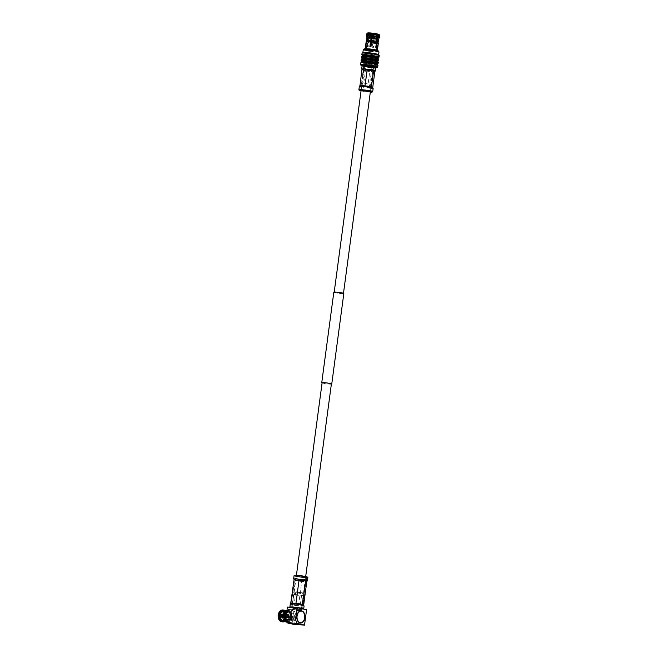 <?xml version="1.0" encoding="UTF-8"?>
<svg xmlns="http://www.w3.org/2000/svg" width="658" height="658" viewBox="0 0 658 658"><rect width="100%" height="100%" fill="white"/><g stroke="black" fill="none" stroke-linecap="round" stroke-linejoin="round"><path stroke-width="0.49" stroke-dasharray="3.29 2.47" d="M341.88 293.567A4.68 0.419 -172.4 0 0 343.46 293.468A4.68 0.419 -172.4 0 0 340.762 292.72A4.68 0.419 -172.4 0 0 335.769 292.127A4.68 0.419 -172.4 0 0 334.19 292.226A4.68 0.419 -172.4 0 0 336.888 292.966A4.68 0.419 -172.4 0 0 341.88 293.567M372.083 67.239A4.68 0.419 -172.4 0 0 373.662 67.141A4.68 0.419 -172.4 0 0 370.964 66.392A4.68 0.419 -172.4 0 0 365.963 65.8A4.68 0.419 -172.4 0 0 364.392 65.899A4.68 0.419 -172.4 0 0 367.09 66.639A4.68 0.419 -172.4 0 0 372.083 67.239M322.091 382.923A5.042 0.444 -172.4 0 0 330.045 384.157A5.042 0.444 -172.4 0 0 331.361 384.165M333.828 292.177A5.042 0.444 -172.4 0 0 336.74 292.983A5.042 0.444 -172.4 0 0 342.119 293.624A5.042 0.444 -172.4 0 0 343.821 293.509M299.604 610.427A4.68 0.419 -172.4 0 0 301.183 610.32A4.68 0.419 -172.4 0 0 298.485 609.579A4.68 0.419 -172.4 0 0 293.493 608.987A4.68 0.419 -172.4 0 0 291.913 609.086A4.68 0.419 -172.4 0 0 294.611 609.826A4.68 0.419 -172.4 0 0 299.604 610.427M322.107 382.759A4.68 0.419 -172.4 0 0 324.805 383.499A4.68 0.419 -172.4 0 0 329.806 384.099A4.68 0.419 -172.4 0 0 331.385 383.992M365.84 62.296C360.271 61.959 367.978 63.777 373.111 64.007C378.671 64.344 370.972 62.526 365.84 62.296L363.964 62.411L364.474 58.57A5.56 0.493 7.6 0 1 366.35 58.447A5.56 0.493 7.6 0 1 372.288 59.154A5.56 0.493 7.6 0 1 375.496 60.034A5.56 0.493 7.6 0 1 373.621 60.158A5.56 0.493 7.6 0 1 367.682 59.45A5.56 0.493 7.6 0 1 364.474 58.57M373.547 60.141A5.453 0.485 7.6 0 1 367.732 59.45A5.453 0.485 7.6 0 1 364.581 58.578A5.453 0.485 7.6 0 1 366.424 58.463A5.453 0.485 7.6 0 1 372.247 59.154A5.453 0.485 7.6 0 1 375.389 60.026A5.453 0.485 7.6 0 1 373.547 60.141M372.798 63.933A5.091 0.452 7.6 0 1 367.567 63.324A5.091 0.452 7.6 0 1 364.442 62.518A5.091 0.452 7.6 0 1 366.144 62.37A5.091 0.452 7.6 0 1 371.786 63.053A5.091 0.452 7.6 0 1 374.492 63.859A5.091 0.452 7.6 0 1 372.798 63.933M373.111 64.007L374.986 63.884L375.496 60.034M365.955 61.959A5.453 0.485 -172.4 0 0 364.121 62.074A5.453 0.485 -172.4 0 0 364.137 62.115A5.453 0.485 -172.4 0 0 367.485 62.979A5.453 0.485 -172.4 0 0 373.086 63.637A5.453 0.485 7.6 0 0 374.896 63.555A5.453 0.485 7.6 0 0 374.92 63.513A5.453 0.485 7.6 0 0 371.778 62.65A5.453 0.485 7.6 0 0 365.955 61.959M373.571 37.901L371.786 37.596L373.571 37.901M371.754 40.607L373.53 40.919L371.754 40.607M373.152 70.801A6.967 0.617 -172.4 0 0 373.489 70.817L372.79 70.776A6.967 0.617 -172.4 0 0 373.152 70.801M362.089 69.756L366.144 70.974L365.938 69.954A6.967 0.617 -172.4 0 0 366.827 70.093L365.938 69.954A6.967 0.617 -172.4 0 1 365.206 69.822L365.206 69.822A6.967 0.617 -172.4 0 1 363.405 69.452A6.967 0.617 -172.4 0 1 362.377 69.172L362.336 69.139A1.086 1.053 -59.6 0 0 361.933 69.008A6.967 0.617 -172.4 0 0 362.377 69.172M359.745 85.976L359.367 86.724A6.967 0.617 -172.4 0 0 359.548 86.831A6.967 0.617 -172.4 0 0 361.028 87.275A6.967 0.617 -172.4 0 0 363.561 87.769A6.967 0.617 -172.4 0 0 364.45 87.917L367.633 87.835L370.413 88.6A6.967 0.617 -172.4 0 0 370.775 88.616A6.967 0.617 -172.4 0 0 371.112 88.633L372.889 88.271A1.086 1.053 -59.6 0 1 372.477 88.131L372.436 88.098A1.086 1.053 -59.6 0 0 372.477 88.131L373.045 88.46M375.068 71.294L369.878 71.015L365.206 69.822M375.882 67.799A6.967 0.617 7.6 0 1 373.53 67.947A6.967 0.617 7.6 0 1 366.087 67.058A6.967 0.617 7.6 0 1 362.073 65.956M370.1 40.22C375.142 40.771 376.713 41.141 374.821 41.331C369.78 40.771 368.2 40.401 370.1 40.22L368.883 40.294L369.738 33.871L370.956 33.797C375.998 34.348 377.569 34.718 375.677 34.907C370.635 34.356 369.064 33.986 370.956 33.797M375.677 34.907L376.894 34.833L376.039 41.248L374.821 41.331M371.786 33.805L369.204 33.797L376.031 34.989L377.429 34.899L372.543 33.887M371.244 37.843L368.299 37.827L375.726 39.118L376.919 38.822M376.746 38.764L372.148 37.942M369.508 40.08C364.993 39.809 371.244 41.281 375.405 41.47C379.929 41.742 373.67 40.27 369.508 40.08L367.986 40.179L369.204 33.797M375.405 41.47L376.935 41.372L377.429 34.899M369.113 39.99C373.818 40.196 380.924 41.873 375.8 41.561C371.096 41.347 363.989 39.677 369.113 39.99L367.386 40.097L366.226 48.824L367.937 48.708C365.938 48.569 365.774 48.766 367.46 49.292L376.392 50.181L378.44 34.858A5.141 0.461 7.6 0 1 378.432 34.874A5.141 0.461 7.6 0 1 378.317 34.932L376.236 47.993L377.174 48.141L377.774 43.601A6.136 0.543 7.6 0 1 376.22 43.584A6.136 0.543 7.6 0 1 373.917 43.395L373.316 47.935L372.264 47.82L372.864 43.272A6.136 0.543 7.6 0 1 368.011 42.482L367.403 47.022L366.695 46.858L367.304 42.318A6.136 0.543 7.6 0 1 366.128 41.824M376.368 50.172L377.528 41.454L375.8 41.561M374.649 50.288C379.798 50.6 372.683 48.922 367.937 48.708M375.554 67.338A6.605 0.584 7.6 0 1 373.341 67.535A6.605 0.584 7.6 0 1 366.021 66.647A6.605 0.584 7.6 0 1 362.509 65.594M375.882 67.774A7.945 0.707 7.6 0 1 374.213 67.741A7.945 0.707 7.6 0 1 362.073 65.932M377.667 67.017A8.661 0.773 7.6 0 1 374.78 67.141A8.661 0.773 7.6 0 1 365.881 66.096A8.661 0.773 7.6 0 1 360.559 64.731M377.947 65.167A8.661 0.773 7.6 0 1 375.019 65.356A8.661 0.773 7.6 0 1 365.766 64.254A8.661 0.773 7.6 0 1 360.765 62.88M377.042 64.418A7.764 0.691 7.6 0 1 377.116 64.533A7.764 0.691 7.6 0 1 374.501 64.706A7.764 0.691 7.6 0 1 366.21 63.719A7.764 0.691 7.6 0 1 361.736 62.485A7.764 0.691 7.6 0 1 361.834 62.387M377.24 63.604A7.764 0.691 7.6 0 1 377.133 63.694A7.764 0.691 7.6 0 1 374.624 63.768A7.764 0.691 7.6 0 1 366.884 62.88A7.764 0.691 7.6 0 1 361.933 61.671A7.764 0.691 7.6 0 1 361.859 61.548M378.087 63.316A8.661 0.773 7.6 0 1 375.282 63.398A8.661 0.773 7.6 0 1 366.646 62.395A8.661 0.773 7.6 0 1 361.119 61.046M378.35 62.14A8.661 0.773 7.6 0 1 375.422 62.329A8.661 0.773 7.6 0 1 366.169 61.227A8.661 0.773 7.6 0 1 361.176 59.845M377.445 61.391A7.764 0.691 7.6 0 1 377.519 61.507A7.764 0.691 7.6 0 1 374.904 61.671A7.764 0.691 7.6 0 1 366.613 60.684A7.764 0.691 7.6 0 1 362.139 59.45A7.764 0.691 7.6 0 1 362.245 59.36M377.651 60.577A7.764 0.691 7.6 0 1 377.544 60.668A7.764 0.691 7.6 0 1 375.027 60.742A7.764 0.691 7.6 0 1 367.287 59.845A7.764 0.691 7.6 0 1 362.336 58.636A7.764 0.691 7.6 0 1 362.262 58.521M378.49 60.281A8.661 0.773 7.6 0 1 375.685 60.363A8.661 0.773 7.6 0 1 367.049 59.368A8.661 0.773 7.6 0 1 361.522 58.019M378.753 59.113A8.661 0.773 7.6 0 1 375.833 59.294A8.661 0.773 7.6 0 1 366.572 58.192A8.661 0.773 7.6 0 1 361.579 56.818M377.848 58.356A7.764 0.691 7.6 0 1 377.931 58.48A7.764 0.691 7.6 0 1 375.307 58.644A7.764 0.691 7.6 0 1 367.016 57.657A7.764 0.691 7.6 0 1 362.542 56.423A7.764 0.691 7.6 0 1 362.648 56.333M378.054 57.542A7.764 0.691 7.6 0 1 377.947 57.641A7.764 0.691 7.6 0 1 375.43 57.715A7.764 0.691 7.6 0 1 367.69 56.818A7.764 0.691 7.6 0 1 362.739 55.609A7.764 0.691 7.6 0 1 362.665 55.494M378.893 57.254A8.661 0.773 7.6 0 1 376.088 57.336A8.661 0.773 7.6 0 1 367.452 56.341A8.661 0.773 7.6 0 1 361.925 54.992M379.23 55.543A8.661 0.773 7.6 0 1 376.302 55.733A8.661 0.773 7.6 0 1 367.049 54.63A8.661 0.773 7.6 0 1 362.056 53.257M378.589 54.672A7.945 0.707 7.6 0 1 378.605 54.737A7.945 0.707 7.6 0 1 375.932 54.91A7.945 0.707 7.6 0 1 367.444 53.898A7.945 0.707 7.6 0 1 362.862 52.64L362.871 52.607M378.975 51.974L367.814 51.135L363.232 49.876M376.179 52.122L367.888 51.135L363.413 49.901L374.32 50.724L378.794 51.949L376.179 52.122M378.794 51.949L378.819 51.776A7.764 0.691 7.6 0 1 376.203 51.941A7.764 0.691 7.6 0 1 367.912 50.954A7.764 0.691 7.6 0 1 363.438 49.72L363.413 49.901M377.947 50.608A6.769 0.6 7.6 0 1 375.685 50.806A6.769 0.6 7.6 0 1 368.184 49.901A6.769 0.6 7.6 0 1 364.581 48.824M375.389 50.74A6.317 0.559 7.6 0 1 368.899 49.975A6.317 0.559 7.6 0 1 365.017 48.988A6.317 0.559 7.6 0 1 367.131 48.791A6.317 0.559 7.6 0 1 374.131 49.646A6.317 0.559 7.6 0 1 377.486 50.65A6.317 0.559 7.6 0 1 375.389 50.74M375.249 50.888A6.136 0.543 -172.4 0 0 377.289 50.806A6.136 0.543 -172.4 0 0 377.322 50.756A6.136 0.543 -172.4 0 0 373.777 49.786A6.136 0.543 -172.4 0 0 367.222 49.005A6.136 0.543 -172.4 0 0 365.149 49.136A6.136 0.543 -172.4 0 0 365.174 49.185A6.136 0.543 -172.4 0 0 368.941 50.148A6.136 0.543 -172.4 0 0 375.249 50.888M378.292 43.453A6.136 0.543 7.6 0 1 378.12 43.551L377.174 48.141M377.774 43.601L377.56 43.288A5.864 0.518 7.6 0 1 376.08 43.272A5.864 0.518 7.6 0 1 373.9 43.091L373.917 43.395M377.56 43.288L378.079 39.398L379.321 36.198L378.695 34.734L377.972 34.981L376.236 47.993M377.511 48.092L376.582 47.944M378.046 43.099A5.864 0.518 7.6 0 1 378.062 43.148A5.864 0.518 7.6 0 1 377.898 43.239L378.12 43.551M375.8 47.343L376.516 47.508M369.895 46.43L370.947 46.545M367.304 42.318L367.542 42.054A5.864 0.518 7.6 0 1 366.432 41.594L366.432 41.569M367.403 47.022L366.695 46.858M372.864 43.272L372.847 42.976A5.864 0.518 7.6 0 1 368.25 42.227L368.011 42.482M373.316 47.935L372.264 47.82M378.079 39.398A5.864 0.518 7.6 0 1 374.427 39.2L373.9 43.091M377.972 34.981A5.141 0.461 7.6 0 1 376.705 34.964A5.141 0.461 -172.4 0 1 374.854 34.816L374.945 34.479A5.354 0.477 -172.4 0 0 378.21 34.652M378.695 34.734A5.864 0.518 7.6 0 1 377.223 34.718A5.864 0.518 7.6 0 1 375.044 34.537L374.427 39.2M366.975 46.381L368.71 33.369A5.141 0.461 7.6 0 1 369.977 33.385A5.141 0.461 7.6 0 1 371.819 33.533M371.137 46.66L372.872 33.657A5.141 0.461 7.6 0 1 376.795 34.29L375.06 47.302M375.767 47.466L376.392 42.77M377.018 38.115L377.503 34.463A5.141 0.461 7.6 0 1 378.44 34.858L378.679 34.545A5.354 0.477 7.6 0 1 378.556 34.611L379.666 36.157L378.424 39.348L377.898 43.239M367.542 42.054L368.061 38.164A5.864 0.518 7.6 0 1 366.95 37.728L366.95 37.712M372.847 42.976L373.374 39.085A5.864 0.518 7.6 0 1 368.768 38.328L368.25 42.227M377.708 34.109A5.354 0.477 7.6 0 1 378.679 34.545M376.795 34.29L377.388 33.961M372.872 33.657L372.88 33.27A5.354 0.477 7.6 0 1 377.001 33.945M368.71 33.369L368.562 32.982A5.354 0.477 -172.4 0 1 369.886 32.99A5.354 0.477 7.6 0 1 371.828 33.155M374.854 34.816L373.119 47.82M372.066 47.705L373.802 34.693A5.141 0.461 7.6 0 1 369.878 34.051L368.143 47.063M367.435 46.899L369.171 33.887A5.141 0.461 7.6 0 1 368.241 33.517A5.141 0.461 7.6 0 1 368.241 33.492A5.141 0.461 7.6 0 1 368.365 33.41L366.629 46.422M368.061 38.164L367.863 34.808L369.064 33.525A5.354 0.477 7.6 0 1 368.085 33.13A5.354 0.477 7.6 0 1 368.217 33.023L367.962 32.982M373.374 39.085L373.892 34.364A5.354 0.477 7.6 0 1 369.771 33.69L368.57 34.973L368.768 38.328M368.562 32.982L368.077 32.9M368.677 33.5A5.864 0.518 7.6 0 1 367.6 32.999M373.991 34.422A5.864 0.518 7.6 0 1 369.393 33.673M366.144 70.974L369.763 71.566L367.674 87.251L361.267 86.527L360 85.441M363.405 69.452L361.028 87.275M368.924 59.055L371.046 59.549M371.309 59.549L368.184 59.228L371.309 59.549M371.844 59.582L367.468 59.162L371.844 59.582M372 59.409L367.312 58.965L372 59.409M367.863 58.801L373.209 59.73L367.863 58.801M373.045 63.596L365.914 62.65L373.045 63.596L366.3 62.362L372.741 63.226L373.209 59.73M371.655 63.662L366.169 62.74L371.655 63.662M366.169 62.74L372.379 63.9L366.473 63.11L363.455 85.729L364.458 85.663C362.895 85.82 364.195 86.124 368.357 86.576L369.36 86.519L372.379 63.9M368.357 86.576C369.919 86.428 368.62 86.124 364.458 85.663M368.71 86.667L362.92 85.663L368.71 86.667M364.006 83.155L370.832 84.356L364.006 83.155M365.716 65.742C369.08 65.71 377.955 67.799 372.329 67.297C368.974 67.322 360.091 65.232 365.716 65.742M365.305 65.644A5.683 0.502 7.6 0 1 371.606 66.409A5.683 0.502 7.6 0 1 374.632 67.313A5.683 0.502 7.6 0 1 372.741 67.396A5.683 0.502 7.6 0 1 366.901 66.713A5.683 0.502 7.6 0 1 363.405 65.816A5.683 0.502 7.6 0 1 365.305 65.644M372.461 67.692A5.322 0.477 -172.4 0 0 374.229 67.618A5.322 0.477 -172.4 0 0 374.254 67.577A5.322 0.477 -172.4 0 0 371.186 66.729A5.322 0.477 -172.4 0 0 365.494 66.055A5.322 0.477 -172.4 0 0 363.701 66.17A5.322 0.477 -172.4 0 0 363.709 66.219A5.322 0.477 -172.4 0 0 366.983 67.05A5.322 0.477 -172.4 0 0 372.461 67.692M361.127 90.36A5.322 0.477 -172.4 0 0 369.27 91.577A5.322 0.477 -172.4 0 0 370.396 91.602M370.824 91.561A5.322 0.477 -172.4 0 0 371.071 91.462A5.322 0.477 -172.4 0 0 371.054 91.413A5.322 0.477 -172.4 0 0 367.781 90.574A5.322 0.477 -172.4 0 0 362.311 89.932A5.322 0.477 -172.4 0 0 360.535 90.014A5.322 0.477 -172.4 0 0 360.51 90.047A5.322 0.477 -172.4 0 0 360.716 90.212M361.069 90.779A5.683 0.502 -172.4 0 0 369.459 91.988A5.683 0.502 -172.4 0 0 370.339 92.013M361.053 90.903A6.605 0.584 -172.4 0 0 370.059 92.128A6.605 0.584 -172.4 0 0 370.322 92.145M372.658 91.725A6.967 0.617 7.6 0 1 370.347 91.824A6.967 0.617 7.6 0 1 363.183 90.985A6.967 0.617 7.6 0 1 358.906 89.891M359.367 86.724L359.548 86.831A1.086 1.053 -59.6 0 0 360.749 85.877M364.45 87.917L363.561 87.769L364.055 86.659M368.809 87.308L367.986 87.177M367.633 87.835L367.674 87.251L372.724 87.514M362.838 70.2A1.086 1.053 -59.6 0 0 362.336 69.139L361.768 68.81M374.813 71.829L369.763 71.566L369.878 71.015M298.765 609.818L299.464 610.385L298.403 610.821L294.332 609.588C293.246 609.522 293.304 609.629 294.513 609.9L298.765 609.818L293.863 609.514M301.364 622.6A5.897 3.932 93 0 0 304.457 617.78A5.897 3.932 93 0 0 301.964 611.257M298.781 611.767A5.897 3.932 93 0 0 296.742 615.962A5.897 3.932 93 0 0 298.247 621.761M300.287 622.789L300.287 622.789A5.922 3.94 -87 0 1 296.725 615.962A5.922 3.94 -87 0 1 300.912 610.961L300.912 610.961M302.154 611.34A5.922 3.94 -87 0 1 304.465 617.788A5.922 3.94 -87 0 1 301.553 622.542A5.922 3.94 93 0 0 304.473 617.788A5.922 3.94 93 0 0 302.17 611.348M300.928 592.858L295.73 591.961L300.928 592.858M300.714 593.5L295.82 592.644L300.714 593.5M298.946 611.619A5.922 3.94 93 0 0 298.839 611.701A5.922 3.94 93 0 0 296.733 615.962A5.922 3.94 93 0 0 298.304 621.835A5.922 3.94 93 0 0 298.403 621.925M296.437 591.805L302.524 592.85L296.437 591.805M295.343 594.577A4.787 0.428 -172.4 0 0 293.731 594.668A4.787 0.428 -172.4 0 0 293.723 594.676A4.787 0.428 -172.4 0 0 296.487 595.441A4.787 0.428 -172.4 0 0 301.594 596.049A4.787 0.428 -172.4 0 0 303.206 595.942A4.787 0.428 -172.4 0 0 303.206 595.926A4.787 0.428 -172.4 0 0 300.377 595.169A4.787 0.428 -172.4 0 0 295.343 594.577M293.591 607.679A4.787 0.428 -172.4 0 0 291.979 607.778A4.787 0.428 -172.4 0 0 294.735 608.543A4.787 0.428 -172.4 0 0 299.851 609.152A4.787 0.428 -172.4 0 0 301.463 609.045A4.787 0.428 -172.4 0 0 298.699 608.288A4.787 0.428 -172.4 0 0 293.591 607.679M287.406 607.079L296.618 609.242L306.57 609.777M296.618 609.242L294.57 624.574M286.452 614.276A7.115 4.738 -87 0 1 291.297 609.259A7.115 4.738 -87 0 1 295.656 616.447A7.115 4.738 -87 0 1 295.623 617.007L290.474 616.579A5.832 3.882 93 0 0 286.921 610.311M295.623 617.007L291.642 616.571A5.215 3.471 93 0 0 288.459 611.011A5.215 3.471 93 0 0 284.717 616.028A5.215 3.471 93 0 0 287.908 621.423A5.215 3.471 93 0 0 291.527 617.459L295.5 617.895A7.115 4.738 -87 0 1 295.384 618.446A7.115 4.738 -87 0 1 290.54 623.463A7.115 4.738 -87 0 1 286.181 616.275M286.304 621.958A5.832 3.882 93 0 0 290.359 617.475L290.104 617.434A5.651 3.759 -87 0 1 286.699 621.744A5.651 3.759 -87 0 1 283.006 618.536M290.359 617.475L291.7 617.541A5.832 3.882 -87 0 1 287.653 622.024A5.832 3.882 -87 0 1 284.083 615.995A5.832 3.882 -87 0 1 288.27 610.385A5.832 3.882 -87 0 1 291.823 616.653M291.7 617.541L291.848 617.582A6.062 4.03 -87 0 1 285.753 621.415M286.312 610.788A6.062 4.03 -87 0 1 290.367 611.183A6.062 4.03 -87 0 1 291.971 616.686M291.527 617.459L290.104 617.434M283.277 613.363A5.651 3.759 -87 0 1 287.727 610.723A5.651 3.759 -87 0 1 290.219 616.546L291.642 616.571M289.939 617.401A5.396 3.594 -87 0 1 289.553 618.726A5.396 3.594 -87 0 1 284.001 620.198A5.396 3.594 -87 0 1 284.445 611.817A5.396 3.594 -87 0 1 289.808 613.865A5.396 3.594 -87 0 1 290.055 616.505A5.215 3.471 -87 0 0 289.833 613.947L289.808 613.865M289.956 617.377A5.215 3.471 -87 0 1 289.586 618.643A5.215 3.471 -87 0 1 286.337 621.341A5.215 3.471 -87 0 1 283.146 615.946A5.215 3.471 -87 0 1 286.888 610.92A5.215 3.471 -87 0 1 289.833 613.947M291.848 617.582L294.233 617.829A7.115 4.738 -87 0 1 289.281 623.397M287.891 623.003A7.115 4.738 -87 0 1 287.044 622.394M286.929 610.657A7.115 4.738 -87 0 1 290.03 609.193A7.115 4.738 -87 0 1 294.356 616.941M294.233 617.829L295.5 617.895M293.748 617.714A6.374 4.244 -87 0 1 289.314 622.657A6.374 4.244 -87 0 1 285.416 616.069A6.374 4.244 -87 0 1 289.989 609.933A6.374 4.244 -87 0 1 293.871 616.826M292.456 617.648A6.374 4.244 -87 0 1 288.023 622.591A6.374 4.244 -87 0 1 286.97 622.328M288.27 610.385L286.962 610.311A6.374 4.244 -87 0 1 288.697 609.859A6.374 4.244 -87 0 1 292.58 616.76M291.51 616.497L284.922 615.863A4.532 3.019 93 0 0 284.832 614.556A4.532 3.019 93 0 0 282.965 611.578L289.076 612.088L289.166 611.364A5.009 3.339 -87 0 1 291.51 616.497L287.324 616.209A5.922 3.94 93 0 0 285.342 610.698M287.324 616.209L285.408 615.995A5.437 3.619 93 0 0 282.973 610.665L284.593 610.254L284.93 611.011L289.166 611.364M287.275 616.135A5.182 3.446 93 0 0 284.93 611.011M282.973 610.665L282.965 611.578M284.922 615.863L285.408 615.995M284.914 615.88A4.721 3.142 93 0 0 284.815 614.49A4.721 3.142 93 0 0 282.858 611.381M289.076 612.088A4.293 2.854 -87 0 1 291.042 616.381M282.808 614.827L285.465 615.074A4.293 2.854 -87 0 1 288.426 611.932L282.027 611.356A4.532 3.019 93 0 0 279.074 614.49M282.817 614.761L284.988 614.959A5.009 3.339 -87 0 1 288.517 611.216L285.029 610.895M285.465 615.074L284.988 614.959M288.517 611.216L288.426 611.932M282.027 611.356L282.027 610.443A5.437 3.619 93 0 0 278.359 614.333M282.743 609.966L282.027 610.443M281.912 611.159A4.721 3.142 93 0 0 278.819 614.449M287.949 620.502L281.78 620.412A4.532 3.019 93 0 0 284.675 617.517A4.532 3.019 93 0 0 284.733 617.278L290.91 617.36A4.293 2.854 -87 0 1 288.031 620.502A4.293 2.854 -87 0 1 287.949 620.502L287.85 621.218L284.486 621.168M283.639 621.16A5.182 3.446 93 0 0 287.102 617.418L291.387 617.475A5.009 3.339 -87 0 1 288.007 621.226A5.009 3.339 -87 0 1 287.85 621.218M290.91 617.36L291.387 617.475M281.78 620.412L281.55 621.308A5.437 3.619 93 0 0 285.218 617.418L287.102 617.418M285.218 617.418L284.733 617.278M282.093 621.859L281.55 621.308M281.632 620.593A4.721 3.142 93 0 0 284.659 617.574A4.721 3.142 93 0 0 284.725 617.303M284.774 621.399A5.922 3.94 93 0 0 287.143 617.525M285.333 616.053L278.885 615.904A4.532 3.019 93 0 0 280.843 620.19L287.299 620.346A4.293 2.854 -87 0 1 285.333 616.053L282.677 615.888M284.297 620.996L287.209 621.062A5.009 3.339 -87 0 1 284.856 615.937M287.299 620.346L287.209 621.062M278.885 615.904L278.169 615.756A5.437 3.619 93 0 0 280.604 621.086L281.18 621.645M280.604 621.086L280.843 620.19M278.63 615.872A4.721 3.142 93 0 0 280.686 620.371M281.723 616.02L287.127 616.48A0.888 0.592 -87 0 1 287.233 615.658L281.78 615.575A0.683 0.461 -87 0 1 282.627 615.773L288.722 616.011A1.555 1.036 -87 0 1 288.706 616.431A1.555 1.036 -87 0 1 288.615 616.826L282.743 616.299A1.341 0.897 -87 0 1 281.813 617.22A1.341 0.897 -87 0 1 281.015 615.896L281.723 616.02A0.683 0.461 -87 0 0 282.126 616.579L287.357 617.056A0.888 0.592 -87 0 1 286.855 616.456M288.253 615.896A0.888 0.592 -87 0 1 288.146 616.719L282.57 616.217A0.683 0.461 -87 0 1 282.126 616.579M287.883 616.694A0.888 0.592 -87 0 1 287.357 617.056M288.401 616.332A0.888 0.592 -87 0 1 287.25 616.061A0.888 0.592 -87 0 1 288.401 616.332M286.962 615.649A0.888 0.592 -87 0 1 287.99 615.896M281.78 615.575L281.27 615.51A1.045 0.699 -87 0 1 282.603 615.83L282.627 615.773M282.504 616.39L282.545 616.258A1.045 0.699 -87 0 1 281.213 615.937M288.146 616.719L288.615 616.826M288.352 616.809A1.555 1.036 -87 0 1 287.34 617.722A1.555 1.036 -87 0 1 287.316 617.722A1.555 1.036 -87 0 1 286.386 616.349L286.658 616.365A1.555 1.036 -87 0 1 286.674 615.954A1.555 1.036 -87 0 1 286.765 615.551L287.233 615.658M286.658 616.365L287.127 616.48M281.27 615.51L281.073 615.469A1.341 0.897 -87 0 1 281.953 614.539A1.341 0.897 -87 0 1 282.8 615.872L282.603 615.83M282.8 615.872L288.722 616.011M286.765 615.551L281.073 615.469M286.493 615.543A1.555 1.036 -87 0 1 287.48 614.621A1.555 1.036 -87 0 1 287.505 614.621A1.555 1.036 -87 0 1 288.459 616.003M281.015 615.896L286.386 616.349M289.199 616.456A1.555 1.036 93 0 0 288.27 614.662A1.555 1.036 93 0 0 287.168 615.978A1.555 1.036 93 0 0 288.105 617.763A1.555 1.036 93 0 0 289.199 616.456M289.24 616.464A1.604 1.069 -87 0 1 288.105 617.821A1.604 1.069 -87 0 1 287.135 615.97A1.604 1.069 -87 0 1 288.27 614.613A1.604 1.069 -87 0 1 289.24 616.464M284.519 615.641A3.158 2.106 -87 0 1 286.756 612.976A3.158 2.106 -87 0 1 288.656 616.62A3.158 2.106 -87 0 1 286.419 619.285A3.158 2.106 -87 0 1 284.519 615.641M280.004 614.572A3.158 2.106 -87 0 1 282.052 612.73A3.158 2.106 -87 0 1 283.943 616.365A3.158 2.106 -87 0 1 281.714 619.038A3.158 2.106 -87 0 1 279.782 615.756M288.952 616.686A3.611 2.402 -87 0 1 286.394 619.737A3.611 2.402 -87 0 1 284.231 615.575A3.611 2.402 -87 0 1 286.781 612.524A3.611 2.402 -87 0 1 288.952 616.686M282.932 616.127A1.604 1.069 -87 0 1 281.797 617.484A1.604 1.069 -87 0 1 280.834 615.633A1.604 1.069 -87 0 1 281.969 614.276A1.604 1.069 -87 0 1 282.932 616.127M290.548 616.768A3.611 2.402 93 0 0 288.377 612.614A3.611 2.402 93 0 0 285.827 615.658A3.611 2.402 93 0 0 287.998 619.82A3.611 2.402 93 0 0 290.548 616.768M294.842 616.826A5.93 3.948 -87 0 1 294.726 617.714M292.111 616.678A5.93 3.948 -87 0 1 291.996 617.574M294.332 609.588C293.246 609.522 293.304 609.629 294.513 609.9C293.304 609.629 293.246 609.522 294.332 609.588M290.696 603.476L290.318 604.225A6.967 0.617 -172.4 0 0 290.499 604.332A6.967 0.617 -172.4 0 0 291.979 604.776A6.967 0.617 -172.4 0 0 294.513 605.27A6.967 0.617 -172.4 0 0 295.401 605.418L298.584 605.335L301.364 606.1A6.967 0.617 -172.4 0 0 301.726 606.117A6.967 0.617 -172.4 0 0 302.063 606.133L303.832 605.771A1.086 1.053 120.4 0 1 303.428 605.631L303.428 605.631A1.086 1.053 120.4 0 1 303.371 605.59M305.106 580.775A6.967 0.617 -172.4 0 0 305.444 580.784L304.744 580.751A6.967 0.617 -172.4 0 0 305.106 580.775M297.893 579.928A6.967 0.617 -172.4 0 0 298.781 580.068L297.161 579.797A6.967 0.617 -172.4 0 0 297.893 579.928L298.099 580.948L301.718 581.54L301.833 580.989L297.926 579.928M303.642 609.028A6.967 0.617 7.6 0 1 301.323 609.127A6.967 0.617 7.6 0 1 294.167 608.288A6.967 0.617 7.6 0 1 289.882 607.194L290.194 607.597A6.605 0.584 -172.4 0 0 294.249 608.634A6.605 0.584 -172.4 0 0 301.043 609.431A6.605 0.584 -172.4 0 0 303.231 609.333A6.605 0.584 -172.4 0 0 299.719 608.28A6.605 0.584 -172.4 0 0 292.399 607.392A6.605 0.584 -172.4 0 0 290.194 607.597M300.599 608.963A5.864 0.518 -172.4 0 0 302.581 608.831A5.864 0.518 -172.4 0 0 302.565 608.782A5.864 0.518 -172.4 0 0 298.962 607.86A5.864 0.518 -172.4 0 0 292.933 607.153A5.864 0.518 -172.4 0 0 290.984 607.235A5.864 0.518 -172.4 0 0 290.951 607.276A5.864 0.518 -172.4 0 0 294.34 608.214A5.864 0.518 -172.4 0 0 300.599 608.963M297.12 575.791A5.864 0.518 7.6 0 1 303.379 576.531A5.864 0.518 7.6 0 1 306.768 577.469A5.864 0.518 7.6 0 1 306.735 577.51A5.864 0.518 7.6 0 1 304.786 577.592A5.864 0.518 7.6 0 1 298.757 576.885A5.864 0.518 7.6 0 1 295.154 575.964A5.864 0.518 7.6 0 1 295.138 575.915A5.864 0.518 7.6 0 1 297.12 575.791M305.073 577.296A6.226 0.551 -172.4 0 0 307.138 577.206A6.226 0.551 -172.4 0 0 303.832 576.211A6.226 0.551 -172.4 0 0 296.931 575.38A6.226 0.551 -172.4 0 0 294.842 575.561A6.226 0.551 -172.4 0 0 298.674 576.54A6.226 0.551 -172.4 0 0 305.073 577.296M292.646 607.457A6.226 0.551 7.6 0 1 299.045 608.206A6.226 0.551 7.6 0 1 302.877 609.185A6.226 0.551 7.6 0 1 300.788 609.374A6.226 0.551 7.6 0 1 293.896 608.535A6.226 0.551 7.6 0 1 290.581 607.54A6.226 0.551 7.6 0 1 292.646 607.457M307.533 577.156A6.605 0.584 7.6 0 1 305.32 577.354A6.605 0.584 7.6 0 1 298 576.466A6.605 0.584 7.6 0 1 294.488 575.413M294.044 575.766A6.967 0.617 -172.4 0 0 298.066 576.877A6.967 0.617 -172.4 0 0 305.509 577.765A6.967 0.617 -172.4 0 0 307.862 577.609M301.833 580.989L307.023 581.269M294.044 579.731L294.792 580.167A1.086 1.053 -59.6 0 0 293.887 578.982A6.967 0.617 -172.4 0 0 294.332 579.147A6.967 0.617 -172.4 0 0 295.36 579.427A6.967 0.617 -172.4 0 0 297.161 579.797L297.161 579.797M303.675 605.015L292.218 604.028L295.401 580.192L298.099 580.948M298.584 605.335L301.718 581.54L306.768 581.804M294.792 580.167L295.401 580.192L295.36 579.427M291.979 604.776L291.7 603.378A1.086 1.053 120.4 0 1 290.499 604.332L290.318 604.225M294.332 579.147L293.723 578.785M294.998 604.159L294.513 605.27L295.401 605.418M298.938 604.677L299.76 604.809M370.413 88.6L371.112 88.633M362.023 86.494L361.324 86.461M375.076 35.03L379.074 35.244M379.321 36.198L375.035 35.976M374.863 37.218L379.156 37.448M378.975 37.958L374.772 37.736M367.715 36.585L366.629 35.943M373.719 37.613L368.422 36.749M366.588 35.4L367.699 36.05M368.406 36.223L373.81 37.103M367.863 34.808L366.753 34.15M367.238 33.311L368.274 33.92M373.983 35.853L368.57 34.973M368.99 34.084L374.024 34.907M366.193 66.771L373.02 67.955L366.193 66.771M286.378 616.127A5.955 3.964 93 0 0 283.656 610.18M282.315 621.859A5.955 3.964 93 0 0 286.189 617.508M292.974 603.995L292.275 603.962M301.364 606.1L302.063 606.133M291.7 603.378L290.951 602.942M370.413 91.446L373.662 67.141M301.183 610.32L305.69 576.54M291.913 609.086L296.421 575.306M361.143 90.212L364.392 65.899M364.581 58.578L364.121 62.074M375.389 60.026L374.92 63.513M373.374 35.269L373.933 37.876L373.53 40.919M377.322 50.756L377.379 50.329M365.206 48.7L365.149 49.136M366.193 48.815L368.241 33.492M373.02 35.219L371.795 37.588M371.786 37.596L371.383 40.632M365.914 62.65L366.769 58.875M369.895 86.593L370.832 84.356L373.02 67.955L373.563 67.281L364.442 66.063L364.787 66.861L362.607 83.245L362.92 85.663M374.254 67.577L371.071 91.462M363.701 66.17L360.51 90.047M362.574 86.535L360.864 86.445M369.607 87.456L367.468 87.095M299.464 610.385L301.989 592.8M295.195 591.871L293.731 594.668L291.979 607.778M287.653 622.024L286.345 621.958M291.297 609.259L290.03 609.193M290.54 623.463L289.652 623.414M289.989 609.933L288.697 609.859M289.314 622.657L288.023 622.591M288.459 611.011L286.888 610.92M287.908 621.423L286.337 621.341M288.031 620.502L283.861 620.445M288.007 621.226L284.486 621.177M282.2 615.214L287.456 615.288M281.953 614.539L287.48 614.621M281.813 617.22L287.316 617.722M288.27 614.662L287.505 614.621M286.756 612.976L282.052 612.73M288.105 617.821L281.797 617.484M288.377 612.614L286.781 612.524M287.998 619.82L286.394 619.737M288.27 614.613L281.969 614.276M286.419 619.285L281.714 619.038M288.105 617.763L287.34 617.722M295.73 591.961L293.558 609.596M302.524 592.85L303.206 595.926L301.463 609.045M306.768 577.469L302.581 608.831M295.138 575.915L290.951 607.276M303.996 605.96L303.346 605.582M300.558 604.957L298.419 604.595M293.526 604.036L291.815 603.945"/><path stroke-width="0.99" d="M331.361 384.165A5.042 0.444 -172.4 0 0 331.747 384.042A5.042 0.444 -172.4 0 0 328.836 383.244A5.042 0.444 -172.4 0 0 323.448 382.602A5.042 0.444 -172.4 0 0 321.746 382.709A5.042 0.444 -172.4 0 0 322.091 382.923M331.747 384.042L343.821 293.509A5.042 0.444 -172.4 0 0 340.918 292.711A5.042 0.444 -172.4 0 0 335.531 292.07A5.042 0.444 -172.4 0 0 333.828 292.177L321.746 382.709M305.69 576.54L331.385 383.992A4.68 0.419 -172.4 0 0 328.679 383.252A4.68 0.419 -172.4 0 0 323.687 382.66A4.68 0.419 -172.4 0 0 322.107 382.759L296.421 575.306M374.065 71.393L373.547 70.751L371.367 87.062L371.976 87.078A1.086 1.053 -59.6 0 0 372.42 88.09A6.967 0.617 -172.4 0 1 372.889 88.271A6.967 0.617 -172.4 0 1 373.07 88.378L372.724 87.514L374.813 71.829L374.065 71.393A1.086 1.053 -59.6 0 1 375.266 70.447L375.447 70.554A6.967 0.617 -172.4 0 0 375.266 70.447A6.967 0.617 -172.4 0 0 373.785 70.003A6.967 0.617 -172.4 0 0 371.252 69.501A6.967 0.617 -172.4 0 0 370.364 69.361L371.252 69.501L370.767 70.62L367.139 70.028L364.935 86.256L362.023 86.494A6.967 0.617 -172.4 0 0 361.661 86.478A6.967 0.617 -172.4 0 0 361.324 86.461L360.864 86.445M361.744 68.901L361.744 68.901A6.967 0.617 -172.4 0 0 361.925 69.008A6.967 0.617 -172.4 0 0 361.933 69.008A1.086 1.053 -59.6 0 0 361.925 69.008L364.4 68.679A6.967 0.617 -172.4 0 0 364.038 68.654A6.967 0.617 -172.4 0 0 363.701 68.638M361.686 68.81L362.073 65.956A6.967 0.617 7.6 0 1 362.106 65.899A6.967 0.617 7.6 0 1 364.417 65.8A6.967 0.617 7.6 0 1 371.581 66.639A6.967 0.617 7.6 0 1 375.866 67.741A6.967 0.617 7.6 0 1 375.882 67.799L375.504 70.653M375.447 70.554L375.068 71.294L375.447 70.554M364.4 68.679L367.18 69.435L370.364 69.361M372.543 33.887L371.786 33.805M372.148 37.942L371.244 37.843M362.106 65.899L362.509 65.594A6.605 0.584 7.6 0 1 364.705 65.504A6.605 0.584 7.6 0 1 371.49 66.293A6.605 0.584 7.6 0 1 375.554 67.338L375.866 67.741M362.073 65.932A7.945 0.707 7.6 0 1 361.176 65.537A7.945 0.707 7.6 0 1 363.833 65.298A7.945 0.707 7.6 0 1 372.634 66.359A7.945 0.707 7.6 0 1 376.853 67.626A7.945 0.707 7.6 0 1 375.882 67.774M361.176 65.537L360.559 64.731A8.661 0.773 7.6 0 1 360.535 64.657A8.661 0.773 7.6 0 1 363.455 64.476A8.661 0.773 7.6 0 1 372.708 65.578A8.661 0.773 7.6 0 1 377.708 66.952A8.661 0.773 7.6 0 1 377.667 67.017L376.853 67.626M360.535 64.657L360.765 62.88A8.661 0.773 7.6 0 1 360.888 62.773A8.661 0.773 7.6 0 1 363.693 62.691A8.661 0.773 7.6 0 1 372.329 63.686A8.661 0.773 7.6 0 1 377.856 65.035A8.661 0.773 7.6 0 1 377.947 65.167L377.708 66.952M360.888 62.773L361.834 62.387A7.764 0.691 7.6 0 1 364.351 62.313A7.764 0.691 7.6 0 1 372.091 63.209A7.764 0.691 7.6 0 1 377.042 64.418L377.856 65.035M361.736 62.485L361.859 61.548A7.764 0.691 7.6 0 1 364.474 61.383A7.764 0.691 7.6 0 1 372.765 62.37A7.764 0.691 7.6 0 1 377.24 63.604L377.116 64.533M361.933 61.671L361.119 61.046A8.661 0.773 7.6 0 1 361.028 60.914A8.661 0.773 7.6 0 1 363.956 60.733A8.661 0.773 7.6 0 1 373.209 61.836A8.661 0.773 7.6 0 1 378.21 63.209A8.661 0.773 7.6 0 1 378.087 63.316L377.133 63.694M361.028 60.914L361.176 59.845A8.661 0.773 7.6 0 1 361.291 59.746A8.661 0.773 7.6 0 1 364.096 59.664A8.661 0.773 7.6 0 1 372.732 60.659A8.661 0.773 7.6 0 1 378.26 62.008A8.661 0.773 7.6 0 1 378.35 62.14L378.21 63.209M361.291 59.746L362.245 59.36A7.764 0.691 7.6 0 1 364.754 59.286A7.764 0.691 7.6 0 1 372.494 60.182A7.764 0.691 7.6 0 1 377.445 61.391L378.26 62.008M362.139 59.45L362.262 58.521A7.764 0.691 7.6 0 1 364.877 58.356A7.764 0.691 7.6 0 1 373.168 59.343A7.764 0.691 7.6 0 1 377.651 60.577L377.519 61.507M362.336 58.636L361.522 58.019A8.661 0.773 7.6 0 1 361.431 57.888A8.661 0.773 7.6 0 1 364.359 57.698A8.661 0.773 7.6 0 1 373.612 58.801A8.661 0.773 7.6 0 1 378.613 60.182A8.661 0.773 7.6 0 1 378.49 60.281L377.544 60.668M361.431 57.888L361.579 56.818A8.661 0.773 7.6 0 1 361.694 56.711A8.661 0.773 7.6 0 1 364.499 56.629A8.661 0.773 7.6 0 1 373.135 57.633A8.661 0.773 7.6 0 1 378.663 58.981A8.661 0.773 7.6 0 1 378.753 59.113L378.613 60.182M361.694 56.711L362.648 56.333A7.764 0.691 7.6 0 1 365.157 56.259A7.764 0.691 7.6 0 1 372.897 57.147A7.764 0.691 7.6 0 1 377.848 58.356L378.663 58.981M362.542 56.423L362.665 55.494A7.764 0.691 7.6 0 1 365.28 55.321A7.764 0.691 7.6 0 1 373.571 56.308A7.764 0.691 7.6 0 1 378.054 57.542L377.931 58.48M362.739 55.609L361.925 54.992A8.661 0.773 7.6 0 1 361.842 54.861A8.661 0.773 7.6 0 1 364.762 54.672A8.661 0.773 7.6 0 1 374.015 55.774A8.661 0.773 7.6 0 1 379.016 57.147A8.661 0.773 7.6 0 1 378.893 57.254L377.947 57.641M361.842 54.861L362.056 53.257A8.661 0.773 7.6 0 1 362.097 53.191A8.661 0.773 7.6 0 1 364.976 53.068A8.661 0.773 7.6 0 1 373.876 54.112A8.661 0.773 7.6 0 1 379.205 55.478A8.661 0.773 7.6 0 1 379.23 55.543L379.016 57.147M378.605 54.737L378.975 51.974L374.394 50.715L363.232 49.876L362.862 52.64A7.945 0.707 7.6 0 1 362.903 52.582A7.945 0.707 7.6 0 1 365.544 52.467A7.945 0.707 7.6 0 1 373.703 53.421A7.945 0.707 7.6 0 1 378.589 54.672L379.205 55.478M363.413 49.901L363.438 49.72A7.764 0.691 7.6 0 1 363.471 49.663A7.764 0.691 7.6 0 1 366.054 49.556A7.764 0.691 7.6 0 1 374.032 50.485A7.764 0.691 7.6 0 1 378.802 51.711A7.764 0.691 7.6 0 1 378.819 51.776L378.794 51.949M363.471 49.663L364.581 48.824A6.769 0.6 7.6 0 1 366.835 48.725A6.769 0.6 7.6 0 1 373.785 49.539A6.769 0.6 7.6 0 1 377.947 50.608L378.802 51.711M365.149 49.136L366.128 41.824A6.136 0.543 7.6 0 1 366.161 41.783A6.136 0.543 7.6 0 1 366.3 41.725L365.692 46.274L366.646 41.676A6.136 0.543 7.6 0 1 368.2 41.693A6.136 0.543 7.6 0 1 370.503 41.882L369.895 46.43L370.947 46.545L371.556 42.005A6.136 0.543 7.6 0 1 376.409 42.795L375.8 47.343L376.516 47.508L377.116 42.967A6.136 0.543 7.6 0 1 378.276 43.395A6.136 0.543 7.6 0 1 378.292 43.453L377.322 50.756M377.116 42.967L376.952 42.688A5.864 0.518 7.6 0 1 378.046 43.099L378.276 43.395M371.556 42.005L371.638 41.767A5.864 0.518 7.6 0 1 376.244 42.515L376.409 42.795M366.646 41.676L366.934 41.454A5.864 0.518 7.6 0 1 368.406 41.47A5.864 0.518 7.6 0 1 370.586 41.651L370.503 41.882M367.962 32.982L366.753 34.15L367.106 37.605A5.864 0.518 7.6 0 0 366.95 37.703A5.864 0.518 7.6 0 1 366.95 37.703L366.432 41.594A5.864 0.518 7.6 0 1 366.457 41.553A5.864 0.518 7.6 0 1 366.588 41.503L366.3 41.725M366.934 41.454L367.452 37.564L366.925 35.351L368.077 32.9A5.864 0.518 7.6 0 1 371.729 33.097L370.1 46.455M376.392 42.77L377.018 38.115M376.952 42.688L377.47 38.789A5.864 0.518 7.6 0 1 378.58 39.258A5.864 0.518 7.6 0 1 378.572 39.274L379.863 36.042L379.181 34.545A5.864 0.518 7.6 0 0 378.095 34.134L377.503 34.463M371.638 41.767L372.157 37.876A5.864 0.518 7.6 0 1 376.763 38.625L376.244 42.515M367.452 37.564A5.864 0.518 7.6 0 1 368.932 37.58A5.864 0.518 7.6 0 1 371.104 37.753L370.586 41.651M367.106 37.605L366.588 41.503M377.47 38.789L378.383 36.749L378.095 34.134M372.157 37.876L372.782 33.213A5.864 0.518 7.6 0 1 377.388 33.961L377.676 36.585L376.763 38.625M371.729 33.097L371.104 37.753M367.238 33.311L367.6 32.999A5.864 0.518 7.6 0 1 367.732 32.949M372.477 88.131L372.436 88.098A6.967 0.617 -172.4 0 0 371.408 87.827A6.967 0.617 -172.4 0 0 369.607 87.456A6.967 0.617 -172.4 0 0 368.875 87.325A6.967 0.617 -172.4 0 0 367.986 87.177L367.468 87.095M361.99 69.164L360 85.441L359.367 86.724M360 85.441L368.669 86.297L371.367 87.062L371.408 87.827M373.785 70.003L373.547 70.751L370.767 70.62M370.396 91.602A5.322 0.477 -172.4 0 0 370.824 91.561M360.716 90.212A5.322 0.477 -172.4 0 0 361.127 90.36M370.339 92.013A5.683 0.502 -172.4 0 0 371.359 91.816A5.683 0.502 -172.4 0 0 367.863 90.919A5.683 0.502 -172.4 0 0 362.023 90.236A5.683 0.502 -172.4 0 0 360.132 90.319A5.683 0.502 -172.4 0 0 361.069 90.779M370.322 92.145A6.605 0.584 -172.4 0 0 372.255 92.038A6.605 0.584 -172.4 0 0 368.743 90.985A6.605 0.584 -172.4 0 0 361.423 90.097A6.605 0.584 -172.4 0 0 359.21 90.294A6.605 0.584 -172.4 0 0 361.053 90.903M359.21 90.294L358.906 89.891A6.967 0.617 7.6 0 1 358.881 89.833A6.967 0.617 7.6 0 1 361.234 89.685A6.967 0.617 7.6 0 1 368.677 90.574A6.967 0.617 7.6 0 1 372.699 91.676A6.967 0.617 7.6 0 1 372.658 91.725L372.255 92.038M362.574 86.535L362.023 86.494M367.986 87.177L364.935 86.256M361.324 86.461L359.745 85.976M368.669 86.297L368.809 87.308M367.18 69.435L367.139 70.028L362.089 69.756M374.813 71.829L375.068 71.294M301.964 611.257A5.897 3.932 93 0 0 301.841 611.2A5.897 3.932 93 0 0 298.781 611.767M298.247 621.761A5.897 3.932 93 0 0 301.232 622.649A5.897 3.932 93 0 0 301.364 622.6M302.17 611.348A5.922 3.94 93 0 0 300.912 610.961A5.922 3.94 -87 0 1 302.154 611.34M301.553 622.542A5.922 3.94 -87 0 1 300.287 622.789A5.922 3.94 93 0 0 301.578 622.534M297.079 615.995A5.799 3.866 -87 0 1 302.088 611.315A5.799 3.866 -87 0 1 304.662 617.78A5.799 3.866 -87 0 1 301.496 622.567A5.799 3.866 -87 0 1 297.079 615.995M296.865 615.946A6.128 4.08 93 0 0 298.493 622.024A6.128 4.08 93 0 0 304.876 617.829A6.128 4.08 93 0 0 303.354 611.866A6.128 4.08 93 0 0 299.053 611.529A6.128 4.08 93 0 0 296.865 615.946M298.403 621.925A5.922 3.94 93 0 0 300.287 622.789M304.522 625.1L306.57 609.777L297.358 607.605L295.697 620.083L285.745 619.556L287.25 622.846L294.57 624.574L304.522 625.1L297.202 623.381L287.25 622.846M295.697 620.083L297.202 623.381M297.358 607.605L287.406 607.079L285.745 619.556M285.753 621.415A6.062 4.03 -87 0 1 285.613 621.275A6.062 4.03 -87 0 1 284.001 615.271A6.062 4.03 -87 0 1 286.156 610.912A6.062 4.03 -87 0 1 286.312 610.788M289.652 623.414L289.281 623.397A7.115 4.738 -87 0 1 287.891 623.003M287.044 622.394A7.115 4.738 -87 0 1 286.929 610.657M286.181 616.275A7.115 4.738 -87 0 1 286.452 614.276M286.97 622.328A6.374 4.244 -87 0 1 285.893 621.563A6.374 4.244 -87 0 1 284.198 615.246A6.374 4.244 -87 0 1 286.469 610.657A6.374 4.244 -87 0 1 286.978 610.303L286.921 610.311A5.832 3.882 93 0 0 282.8 615.238A5.832 3.882 93 0 0 286.304 621.958C283.82 621.53 282.627 619.293 282.743 615.238C283.08 612.343 284.47 610.706 286.921 610.311M285.342 610.698A5.922 3.94 93 0 0 284.593 610.254L284.93 611.011M283.656 610.18L284.593 610.254M278.359 614.333L282.808 614.827M285.029 610.895L284.083 610.813A5.182 3.446 93 0 0 280.555 614.556L282.817 614.761M284.083 610.813L283.73 610.048L282.718 609.958A5.955 3.964 93 0 0 278.638 614.309L280.555 614.556M283.73 610.048A5.922 3.94 93 0 0 279.625 614.399M284.486 621.168L283.573 621.16A5.182 3.446 93 0 0 283.639 621.16L284.486 621.177M283.573 621.16L283.047 621.868L281.55 621.308M283.047 621.868A5.922 3.94 93 0 0 283.17 621.876A5.922 3.94 93 0 0 284.774 621.399M282.677 615.888L280.382 615.839A5.182 3.446 93 0 0 282.726 620.955L284.297 620.996M280.604 621.086L282.175 621.662L282.726 620.955M280.382 615.839L278.457 615.691A5.955 3.964 93 0 0 281.18 621.645M279.453 615.715A5.922 3.94 93 0 0 282.175 621.662M279.782 615.756A3.158 2.106 -87 0 1 279.815 615.394A3.158 2.106 -87 0 1 280.004 614.572M300.912 610.961A5.922 3.94 93 0 0 298.946 611.619M299.76 604.809L299.62 603.797L302.927 604.579L304.021 605.87A6.967 0.617 -172.4 0 0 303.832 605.771A6.967 0.617 -172.4 0 0 303.387 605.599A6.967 0.617 -172.4 0 0 302.359 605.327A6.967 0.617 -172.4 0 0 300.558 604.957A6.967 0.617 -172.4 0 0 299.826 604.825A6.967 0.617 -172.4 0 0 298.938 604.677L295.886 603.756L292.974 603.995A6.967 0.617 -172.4 0 0 292.613 603.978A6.967 0.617 -172.4 0 0 292.275 603.962L291.815 603.945M293.698 578.875L293.698 578.875A6.967 0.617 -172.4 0 0 293.887 578.982L296.355 578.645A6.967 0.617 -172.4 0 0 295.993 578.629A6.967 0.617 -172.4 0 0 295.656 578.612M303.675 605.015L306.768 581.804L306.019 581.368A1.086 1.053 -59.6 0 1 307.22 580.422L307.401 580.529A6.967 0.617 -172.4 0 0 307.22 580.422A6.967 0.617 -172.4 0 0 305.74 579.978A6.967 0.617 -172.4 0 0 303.206 579.476A6.967 0.617 -172.4 0 0 302.318 579.328L303.206 579.476L302.721 580.586L294.044 579.731L293.945 579.13M292.275 603.962L290.696 603.476L290.318 604.225M289.898 607.211L289.882 607.194A6.967 0.617 7.6 0 1 289.857 607.137A6.967 0.617 7.6 0 1 292.21 606.98A6.967 0.617 7.6 0 1 299.653 607.869A6.967 0.617 7.6 0 1 303.675 608.979A6.967 0.617 7.6 0 1 303.642 609.028L303.585 609.069M298.938 604.677L298.419 604.595M293.526 604.036L292.974 603.995M294.077 575.717L294.488 575.413A6.605 0.584 7.6 0 1 296.684 575.314A6.605 0.584 7.6 0 1 303.47 576.112A6.605 0.584 7.6 0 1 307.533 577.156L307.837 577.551A6.967 0.617 -172.4 0 0 303.552 576.457A6.967 0.617 -172.4 0 0 296.396 575.618A6.967 0.617 -172.4 0 0 294.077 575.717A6.967 0.617 -172.4 0 0 294.044 575.766L293.641 578.785M307.459 580.627L307.862 577.609A6.967 0.617 -172.4 0 0 307.837 577.551M296.355 578.645L299.135 579.41L302.318 579.328M307.023 581.269L306.768 581.804M306.019 581.368L305.501 580.726L302.721 580.586M302.359 605.327L305.74 579.978M295.886 603.756L299.135 579.41M290.696 603.476L294.044 579.731M303.428 605.631L303.387 605.599A1.086 1.053 120.4 0 1 302.927 604.579M378.227 37.267L379.321 37.909M372.222 36.239L377.519 37.103M366.967 35.902L371.17 36.124M366.95 37.728L366.629 35.943M379.501 37.399L378.383 36.749M378.547 35.499L379.666 36.157M379.419 35.195L378.383 34.586M377.676 36.585L372.272 35.705M372.436 34.455L377.84 35.335M377.676 34.422L372.634 33.599M371.219 35.581L366.925 35.351M367.098 34.109L371.383 34.331M371.581 33.476L367.583 33.262M366.588 35.4L366.753 34.15M371.976 87.078L372.724 87.514M283.006 618.536A5.651 3.759 -87 0 1 282.784 615.255M282.792 615.238A5.651 3.759 -87 0 1 283.277 613.363M283.17 621.876L282.076 621.859A5.955 3.964 93 0 0 282.2 621.859A5.955 3.964 93 0 0 282.315 621.859M290.951 602.942L299.62 603.797M343.484 293.295L370.413 91.446M334.215 292.062L361.143 90.212M362.097 53.191L362.903 52.582M378.062 43.148L378.58 39.258M366.432 36.083L366.383 35.516M366.547 34.265L367.09 33.369M372.699 91.676L373.127 88.46M358.881 89.833L359.309 86.617M282.718 609.958C280.596 609.991 279.124 611.438 278.326 614.309M280.991 621.604C279.082 620.634 278.128 618.676 278.137 615.724M290.26 604.118L289.857 607.137M304.078 605.96L303.675 608.979"/></g></svg>
